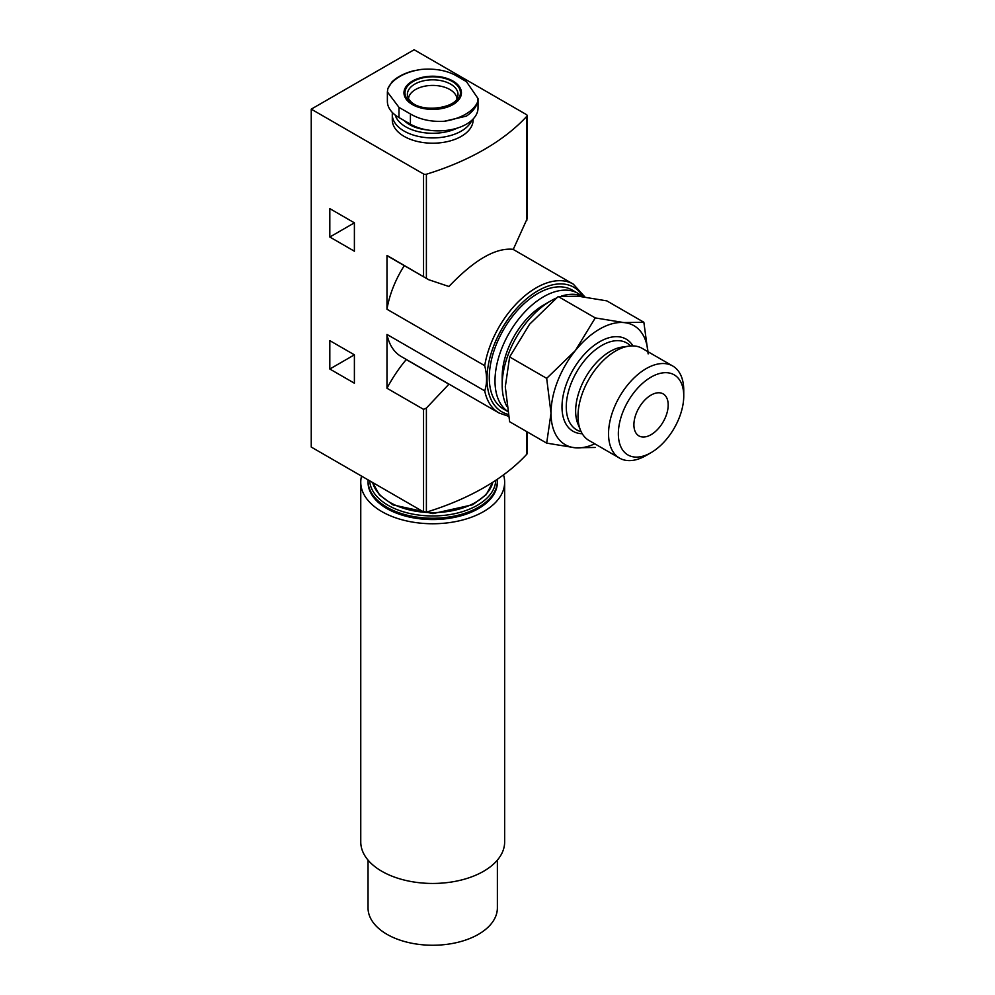 <?xml version="1.0" encoding="UTF-8"?>
<svg xmlns="http://www.w3.org/2000/svg" width="995" height="995" viewBox="0 0 995 995"><rect width="100%" height="100%" fill="white"/><g stroke="black" fill="none" stroke-linecap="round" stroke-linejoin="round"><path stroke-width="1.49" d="M595.271 317.915L575.309 350.638L546.678 378.349L551.019 413.248L546.678 443.123L509.639 421.743L505.298 386.844L509.639 356.956L529.589 324.233L558.22 296.522L578.17 296.187L606.801 300.863L643.852 322.243L623.902 322.579L595.271 317.915L558.22 296.522M526.43 114.587L414.131 49.75L311.248 109.151L423.547 173.988A2.425 1.405 0 0 0 426.395 174.225A242.494 140.009 0 0 0 526.852 116.228A2.425 1.405 0 0 0 527.139 115.569A2.425 1.405 0 0 0 526.43 114.587M354.394 383.212L354.394 354.829L329.818 340.638L329.818 369.021L354.394 383.212M508.507 416.283L498.98 412.962A74.364 42.934 -60 0 1 484.714 390.861C487.164 383.896 487.164 375.501 484.714 365.675L386.98 309.246L386.98 255.416L428.646 279.694L448.919 286.498C474.329 259.819 495.771 247.444 513.283 249.347L527.139 218.776L527.139 115.569M311.248 109.151L311.248 447.066L423.547 511.903A2.425 1.405 0 0 0 426.395 512.151A242.494 140.009 0 0 0 526.852 454.155A2.425 1.405 0 0 0 527.139 453.496L527.139 431.842M386.98 388.249L423.547 409.355L426.395 408.062L448.919 384.207L406.246 359.568A97 56.006 120 0 0 386.98 388.249L386.98 334.432A74.364 42.934 120 0 0 401.234 356.533L498.98 412.962M484.714 390.861L386.98 334.432M354.394 251.213L354.394 222.83L329.818 208.639L329.818 237.021L354.394 251.213M404.293 265.64A74.364 42.934 120 0 0 386.98 309.246M471.953 120.171A40.422 23.333 180 0 1 427.85 137.758A40.422 23.333 180 0 1 392.291 114.599L392.291 119.873A40.422 23.333 0 0 0 404.132 136.377A40.422 23.333 0 0 0 448.173 141.427A40.422 23.333 0 0 0 473.122 119.873L473.122 119.014M386.98 255.416A97 56.006 120 0 0 389.916 257.344L428.323 279.508M507.612 411.42L503.52 409.057A68.705 39.663 -60 0 1 503.52 329.718A68.705 39.663 -60 0 1 572.224 290.055L577.946 293.351A68.705 39.663 -60 0 1 581.341 295.751M392.005 81.876L387.814 88.679L387.391 91.95L398.983 107.373L410.413 113.965L410.413 124.164A39.613 22.873 0 0 0 453.583 129.126A39.613 22.873 0 0 0 478.023 107.995L478.023 98.555L466.431 81.627L455.001 75.023C445.462 70.185 434.181 68.319 421.134 69.439L413.248 70.856M410.413 124.164L398.983 117.559A39.613 22.873 0 0 1 387.378 101.39L387.378 91.95M427.216 129.922A32.735 18.905 180 0 1 404.169 120.557M457.215 128.131A38.084 21.989 180 0 1 419.616 131.937A38.084 21.989 180 0 1 395.164 115.01M392.291 114.599A40.422 23.333 180 0 1 392.44 112.572M329.818 369.021L354.394 354.829M329.818 237.021L354.394 222.83M410.413 113.965C419.952 119.549 431.233 121.987 444.267 121.266L466.431 116.116C472.501 111.9 476.219 107.199 477.6 102.025L478.023 98.555M408.497 98.604A24.253 14.005 180 0 1 424.081 86.329A24.253 14.005 180 0 1 449.852 89.513A24.253 14.005 180 0 1 456.916 98.604M453.023 81.08A28.731 16.592 180 0 1 440.138 108.841A28.731 16.592 180 0 1 404.953 88.518A28.731 16.592 180 0 1 453.023 81.08M506.791 406.234A68.705 39.663 -60 0 1 502.176 385.04A68.705 39.663 -60 0 1 550.757 300.9A68.705 39.663 -60 0 1 556.255 298.09M561.404 296.112A68.705 39.663 -60 0 1 583.841 296.808M502.176 385.04L502.176 376.757A58.568 33.818 -60 0 1 543.593 305.042L550.757 300.9M507.587 411.308A68.705 39.663 -60 0 1 510.087 331.559A68.705 39.663 -60 0 1 577.946 293.351M546.678 443.123L575.309 447.8L595.271 447.464M546.678 378.349L509.639 356.956M648.143 353.884L643.852 322.243M646.153 455.486L651.041 452.663A46.255 26.703 -60 0 1 618.343 433.783A46.255 26.703 -60 0 1 651.041 377.13A46.255 26.703 -60 0 1 683.752 396.01A46.255 26.703 -60 0 1 651.041 452.663L646.153 455.486A53.17 30.696 -60 0 1 619.562 458.123A53.17 30.696 -60 0 1 619.562 396.719A53.17 30.696 -60 0 1 672.744 366.011A53.17 30.696 -60 0 1 683.752 390.363L683.752 396.01M651.041 434.691A24.253 14.005 -60 0 1 638.927 435.897A24.253 14.005 -60 0 1 638.927 407.888A24.253 14.005 -60 0 1 663.168 393.896A24.253 14.005 -60 0 1 666.886 413.323A24.253 14.005 -60 0 1 651.041 434.691M619.562 458.123L589.015 440.486A53.17 30.696 -60 0 1 580.483 430.201A53.17 30.696 -60 0 1 589.015 379.083A53.17 30.696 -60 0 1 629.027 346.123A53.17 30.696 -60 0 1 642.198 348.387L672.744 366.011M582.249 433.733A53.17 30.696 -60 0 1 573.02 369.841A53.17 30.696 -60 0 1 632.957 345.899M594.774 443.807A68.705 39.663 -60 0 1 575.309 447.8A68.705 39.663 -60 0 1 551.019 413.248A68.705 39.663 -60 0 1 575.309 350.638A68.705 39.663 -60 0 1 623.902 322.579A68.705 39.663 -60 0 1 647.944 351.708M497.376 480.896L497.376 482.214A64.663 37.337 180 0 1 432.701 519.552A64.663 37.337 180 0 1 368.038 482.214L368.038 480.896A64.663 37.337 180 0 0 432.701 518.233A64.663 37.337 180 0 0 497.376 480.896L497.313 479.254M503.52 474.876A71.939 41.529 180 0 1 504.652 482.214A71.939 41.529 180 0 1 432.701 523.756A71.939 41.529 180 0 1 360.762 482.214A71.939 41.529 180 0 1 361.546 476.107M504.652 482.214L504.652 841.919A71.939 41.529 180 0 1 432.701 883.448A71.939 41.529 180 0 1 360.762 841.919L360.762 482.214M497.376 860.115L497.376 907.913A64.663 37.337 180 0 1 432.701 945.25A64.663 37.337 180 0 1 368.038 907.913L368.038 860.115M423.547 173.988L423.547 276.535M423.547 409.355L423.547 511.903M508.146 414.38A71.939 41.541 -60 0 1 504.614 324.32A71.939 41.541 -60 0 1 583.02 296.423M484.714 365.675A74.364 42.934 -60 0 1 521.206 298.985A74.364 42.934 -60 0 1 573.344 284.16L512.885 249.248M526.852 116.228L526.852 220.318M526.852 431.681L526.852 454.155M426.395 174.225L426.395 278.326M426.395 408.062L426.395 512.151M398.983 107.373L398.983 117.559M450.611 84.115A25.323 14.614 180 0 1 457.824 96.279C457.638 108.841 413.534 115.171 407.577 96.279A25.323 14.614 180 0 1 421.569 81.316A25.323 14.614 180 0 1 450.611 84.115M452.302 81.503A27.711 15.995 180 0 1 439.877 108.268A27.711 15.995 180 0 1 405.935 88.679A27.711 15.995 180 0 1 452.302 81.503M387.814 88.679A46.355 26.765 180 0 1 421.134 69.439M477.6 102.025A46.355 26.765 180 0 1 444.267 121.266M492.799 482.239A60.62 34.999 180 0 1 432.974 512.599A60.62 34.999 180 0 1 372.69 482.55M580.483 430.201L577.908 423.907A48.618 28.071 -60 0 1 585.719 377.167A48.618 28.071 -60 0 1 622.285 347.044L629.027 346.123M581.13 431.656A50.16 28.954 -60 0 1 576.665 371.943A50.16 28.954 -60 0 1 630.594 345.962M495.746 480.311A63.046 36.405 180 0 1 433.136 515.97A63.046 36.405 180 0 1 369.692 480.809M584.898 296.945L573.344 284.16M413.248 70.869C404.269 73.257 397.192 76.926 391.993 81.876M492.836 482.202L486.194 494.664L472.737 504.739L432.949 513.619L393.062 504.925L379.456 494.938L372.64 482.513M368.063 479.876L368.038 480.896"/></g></svg>
